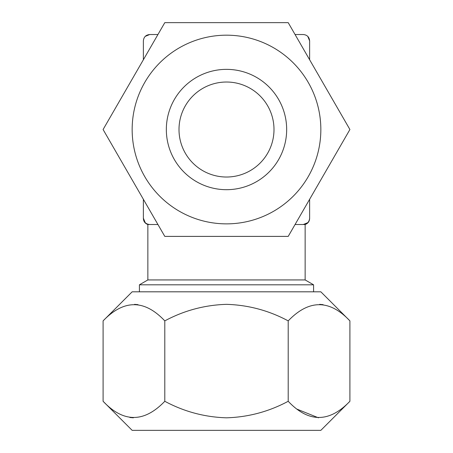 <?xml version="1.0" encoding="UTF-8"?>
<svg xmlns="http://www.w3.org/2000/svg" width="453" height="453" viewBox="0 0 453 453"><rect width="100%" height="100%" fill="white"/><g stroke="black" fill="none" stroke-linecap="round" stroke-linejoin="round"><path stroke-width="0.68" d="M226.5 35.181A94.343 94.343 0 0 1 320.843 129.524A94.343 94.343 0 0 1 226.5 223.867A94.343 94.343 0 0 1 132.157 129.524A94.343 94.343 0 0 1 226.5 35.181M288.204 236.398L164.796 236.398L103.091 129.524L164.796 22.65L288.204 22.65L349.909 129.524L288.204 236.398M226.5 189.688A60.164 60.164 0 0 1 166.336 129.524A60.164 60.164 0 0 1 226.5 69.36A60.164 60.164 0 0 1 286.664 129.524A60.164 60.164 0 0 1 226.5 189.688M226.5 82.021A47.497 47.497 0 0 0 179.003 129.524A47.497 47.497 0 0 0 226.5 177.021A47.497 47.497 0 0 0 273.997 129.524A47.497 47.497 0 0 0 226.5 82.021M139.416 291.811L139.416 284.807L147.859 279.937L305.141 279.937L305.141 224.518C307.955 223.476 309.45 221.46 309.625 218.465M307.751 222.678L303.289 224.518A6.331 6.331 0 0 0 309.625 218.187L309.625 199.297L309.625 218.187C309.246 222.027 307.134 224.139 303.289 224.518L305.141 224.518M139.416 284.807L313.584 284.807L305.141 279.937M309.625 59.751L309.625 40.861L309.625 59.751M303.289 224.518L295.062 224.518M157.938 224.518L149.711 224.518A6.331 6.331 0 0 1 143.375 218.187L143.375 199.297L143.375 218.187L145.215 222.65M303.289 34.524L295.062 34.524L303.289 34.524C307.128 34.904 309.24 37.01 309.625 40.861L307.785 36.393M157.938 34.524L149.711 34.524L157.938 34.524M143.375 40.861L143.375 59.751L143.375 40.861C143.754 37.016 145.866 34.904 149.711 34.524L145.249 36.365M149.711 224.518C145.872 224.144 143.76 222.032 143.375 218.187A6.331 6.331 0 0 0 149.711 224.518L147.859 224.518C145.045 223.476 143.55 221.46 143.375 218.465M103.091 320.877L132.157 291.811L320.843 291.811L349.909 320.877C329.518 299.32 308.952 299.32 288.204 320.877C268.895 310.526 248.329 305.016 226.5 304.342C204.682 305.011 184.111 310.52 164.796 320.877C144.411 299.32 123.839 299.32 103.091 320.877L103.091 401.284C123.482 422.842 144.048 422.842 164.796 401.284L164.796 320.877M319.637 304.348L323.102 304.648M103.091 401.284L132.157 430.35L320.843 430.35L349.909 401.284L349.909 320.877M318.47 417.813L297.185 409.218M164.796 401.284C184.111 411.641 204.682 417.151 226.5 417.819C248.329 417.145 268.895 411.635 288.204 401.284C308.589 422.842 329.161 422.842 349.909 401.284M288.204 401.284L288.204 320.877M134.53 304.348L137.995 304.648M133.363 417.813L129.898 417.507M313.584 291.811L313.584 284.807M147.859 279.937L147.859 224.518"/></g></svg>
